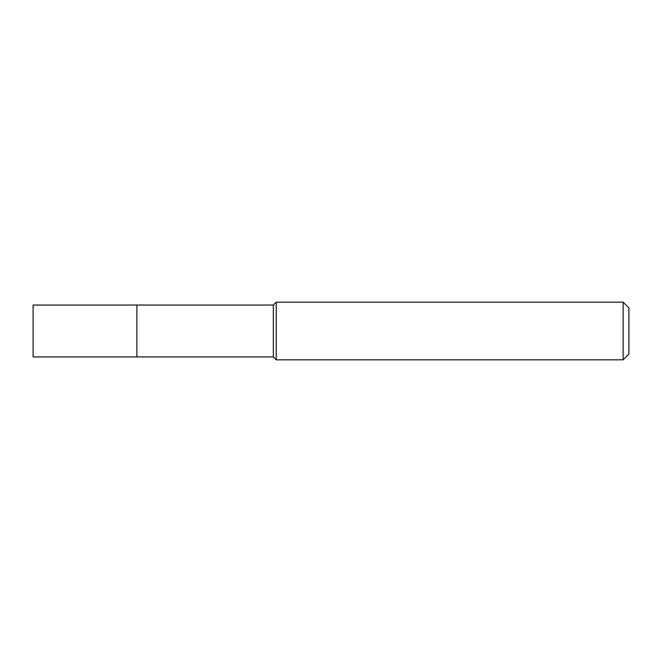 <?xml version="1.0" encoding="UTF-8"?>
<svg xmlns="http://www.w3.org/2000/svg" width="662" height="662" viewBox="0 0 662 662"><rect width="100%" height="100%" fill="white"/><g stroke="black" fill="none" stroke-linecap="round" stroke-linejoin="round"><path stroke-width="0.99" d="M136.885 305.058L33.1 305.058L33.1 356.942L136.885 356.942L136.885 305.058L136.885 356.942L273.34 356.942L273.34 305.058L136.885 305.058M273.34 305.058L276.228 302.17L276.228 359.83L273.34 356.942M276.228 359.83L623.132 359.83L623.132 302.17L276.228 302.17M623.132 302.17L628.9 307.938L628.9 354.062L623.132 359.83"/></g></svg>
